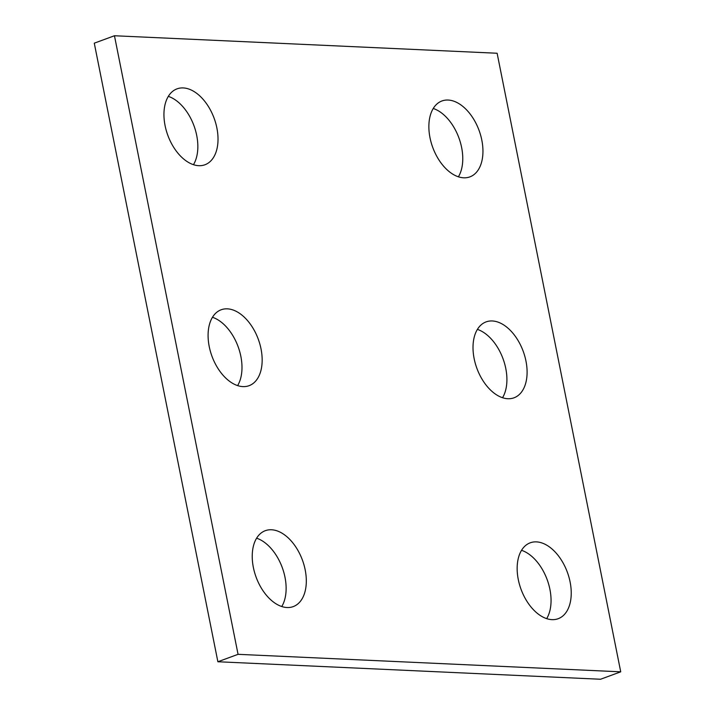<?xml version="1.0" encoding="UTF-8"?>
<svg xmlns="http://www.w3.org/2000/svg" width="715" height="715" viewBox="0 0 715 715"><rect width="100%" height="100%" fill="white"/><g stroke="black" fill="none" stroke-linecap="round" stroke-linejoin="round"><path stroke-width="1.07" d="M114.454 35.75L497.122 53.25L620.727 671.823L600.546 679.25L217.878 661.75L94.273 43.177L114.454 35.75L238.059 654.323L217.878 661.75M227.361 308.844A40.442 24.676 69.8 0 0 221.158 309.774A40.442 24.676 69.8 0 0 211.971 356.249A40.442 24.676 69.8 0 0 249.097 385.68A40.442 24.676 69.8 0 0 259.849 344.031A40.442 24.676 69.8 0 0 227.361 308.844M237.612 385.608A40.442 24.676 69.8 0 0 238.104 346.632A40.442 24.676 69.8 0 0 212.462 317.281M492.286 320.964A40.442 24.676 69.8 0 0 486.084 321.893A40.442 24.676 69.8 0 0 476.896 368.368A40.442 24.676 69.8 0 0 514.022 397.799A40.442 24.676 69.8 0 0 524.783 356.15A40.442 24.676 69.8 0 0 492.286 320.964M502.538 397.719A40.442 24.676 69.8 0 0 503.029 358.751A40.442 24.676 69.8 0 0 477.388 329.392M448.144 100.046A40.442 24.676 69.8 0 0 441.942 100.967A40.442 24.676 69.8 0 0 432.754 147.451A40.442 24.676 69.8 0 0 469.88 176.882A40.442 24.676 69.8 0 0 480.632 135.224A40.442 24.676 69.8 0 0 448.144 100.046M458.395 176.802A40.442 24.676 69.8 0 0 458.887 137.834A40.442 24.676 69.8 0 0 433.245 108.474M536.429 541.881A40.442 24.676 69.8 0 0 530.226 542.81A40.442 24.676 69.8 0 0 521.038 589.285A40.442 24.676 69.8 0 0 558.165 618.716A40.442 24.676 69.8 0 0 568.925 577.068A40.442 24.676 69.8 0 0 536.429 541.881M546.68 618.636A40.442 24.676 69.8 0 0 547.172 579.668A40.442 24.676 69.8 0 0 521.539 550.318M271.503 529.77A40.442 24.676 69.8 0 0 265.301 530.691A40.442 24.676 69.8 0 0 256.113 577.166A40.442 24.676 69.8 0 0 293.239 606.606A40.442 24.676 69.8 0 0 304 564.948A40.442 24.676 69.8 0 0 271.503 529.77M281.755 606.526A40.442 24.676 69.8 0 0 282.246 567.549A40.442 24.676 69.8 0 0 256.605 538.198M183.21 87.927A40.442 24.676 69.8 0 0 177.016 88.857A40.442 24.676 69.8 0 0 167.828 135.332A40.442 24.676 69.8 0 0 204.946 164.763A40.442 24.676 69.8 0 0 215.707 123.114A40.442 24.676 69.8 0 0 183.21 87.927M193.461 164.682A40.442 24.676 69.8 0 0 193.962 125.715A40.442 24.676 69.8 0 0 168.32 96.364M620.727 671.823L238.059 654.323"/></g></svg>
